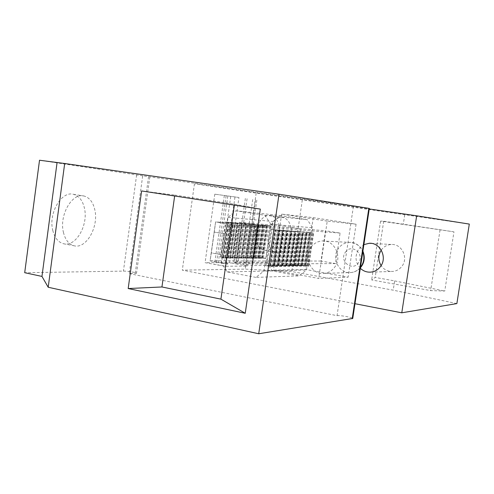 <?xml version="1.0" encoding="UTF-8"?>
<svg xmlns="http://www.w3.org/2000/svg" width="494" height="494" viewBox="0 0 494 494"><rect width="100%" height="100%" fill="white"/><g stroke="black" fill="none" stroke-linecap="round" stroke-linejoin="round"><path stroke-width="0.37" stroke-dasharray="2.47 1.85" d="M469.3 224.085L256.176 193.123L194.457 183.756L369.246 208.956M456.87 303.588L393.224 290.169L291.806 271.539L245.215 269.131L182.305 270.15L354.976 303.711M453.961 231.847L380.571 221.09L383.69 221.219L453.961 231.847L444.754 291.046L430.669 290.596L371.667 279.944L375.174 277.418L394.644 280.901L393.224 290.169M383.69 221.219L375.174 277.418M302.303 200.008L291.806 271.539M404.728 214.816L403.308 224.153M394.644 280.901L444.754 291.046M380.571 221.09L371.667 279.944M440.049 229.988L430.669 290.596M194.457 183.756L182.305 270.15M256.176 193.123L245.215 269.131M238.948 197.489L214.791 194.179L238.948 197.489L229.617 262.623L247.309 266.044L225.079 266.26L205.078 262.672L229.617 262.623M214.791 194.179L205.078 262.672M224.319 195.575L214.55 264.16M226.11 195.846L216.329 264.494M227.796 196.118L217.94 265.222M230.735 196.556L220.855 265.766M234.959 197.162L225.079 266.26M256.818 200.144L247.309 266.044M255.552 199.94L246.092 265.556M252.724 199.52L243.289 265.037M247.086 198.712L237.651 264.37M245.351 198.452L235.928 264.049M327.232 221.127L281.636 214.118L313.233 217.638L356.081 224.196L327.232 221.127L318.723 278.455L273.478 270.094L305.582 269.471L348.134 277.183L318.723 278.455M356.081 224.196L348.134 277.183M313.233 217.638L305.582 269.471M281.636 214.118L273.478 270.094M278.919 225.653C277.647 220.058 274.991 216.699 270.947 215.575C262.444 213.031 253.119 228.389 256.127 240.343C257.448 245.771 260.042 249.038 263.92 250.143C272.577 252.73 281.741 237.534 278.919 225.653M291.077 227.74C289.83 222.084 287.193 218.694 283.167 217.57C274.707 215.014 265.364 230.575 268.328 242.665C269.625 248.149 272.206 251.446 276.066 252.551C284.68 255.145 293.85 239.744 291.077 227.74M360.317 268.267C355.167 262.221 354.667 255.775 358.817 248.927L363.874 244.635M381.251 250.094L381.492 249.754C384.017 246.457 387.308 244.703 391.359 244.481C401.776 243.666 408.742 257.911 401.918 266.285C399.553 269.335 396.509 271.052 392.792 271.441C387.889 271.669 383.992 269.73 381.096 265.618M310.985 247.303C313.912 243.338 317.735 241.22 322.434 240.949C334.537 239.93 342.638 257.09 334.679 267.18C331.919 270.854 328.374 272.923 324.045 273.38C311.584 275.016 302.976 257.615 310.985 247.303M129.237 273.608L337.044 315.672L353.445 206.128L142.698 175.802L129.237 273.608L136.511 273.256C137.19 272.62 127.217 270.99 123.42 271.107L24.7 272.707M255.941 277.387L227.104 271.891L221.534 263.036L228.055 217.348L235.854 210.753L264.932 215.285L270.774 224.19L263.987 270.934L255.941 277.387L299.031 275.88L272.293 270.928L267.112 262.901L273.126 221.51L280.357 215.557L307.299 219.719L312.708 227.783L306.471 270.045L299.031 275.88M228.568 222.535L225.61 221.899L232.878 222.887L228.568 222.535L223.504 257.979L223.078 257.689L228.123 222.368M223.504 257.979L227.851 258.01L220.583 257.115L223.078 257.689M275.189 229.772L278.548 230.476L271.175 229.482L275.189 229.772L269.687 265.753L272.836 266.513L278.103 230.377M269.959 265.704L265.902 265.741L272.836 266.513M233.168 222.911L230.204 222.281L237.392 223.257L233.168 222.911L228.148 258.016L227.703 257.726L232.711 222.745M228.148 258.016L232.408 258.047L225.221 257.158L227.703 257.726M279.4 230.087L282.753 230.784L275.461 229.796L279.4 230.087L273.954 265.71L277.085 266.464L282.309 230.686M274.213 265.667L270.237 265.704L277.085 266.464M237.682 223.282L234.718 222.652L241.825 223.621L237.682 223.282L232.699 258.047L232.248 257.763L237.213 223.109M232.699 258.047L236.879 258.078L229.772 257.195L232.248 257.763M283.531 230.389L286.878 231.081L279.666 230.105L283.531 230.389L278.128 265.673L281.253 266.414L286.434 230.982M278.388 265.624L274.485 265.661L281.253 266.414M242.109 223.64L239.145 223.016L246.179 223.973L242.109 223.64L237.163 258.084L236.7 257.8L241.634 223.473M237.163 258.084L241.27 258.115L234.236 257.238L236.7 257.8M287.582 230.686L290.923 231.377L283.791 230.408L287.582 230.686L282.228 265.63L285.341 266.371L290.478 231.278M282.475 265.587L278.653 265.624L285.341 266.371M246.457 223.998L243.493 223.374L250.446 224.319L246.457 223.998L241.547 258.115L241.078 257.837L245.969 223.825M241.547 258.115L245.574 258.146L238.621 257.281L241.078 257.837M291.553 230.982L294.893 231.667L287.841 230.704L291.553 230.982L286.254 265.593L289.354 266.328L294.449 231.569M286.489 265.55L282.741 265.587L289.354 266.328M250.724 224.344L247.753 223.726L254.638 224.665L250.724 224.344L245.851 258.146L245.37 257.868L250.223 224.177M245.851 258.146L249.803 258.177L242.924 257.318L245.37 257.868M295.455 231.266L298.79 231.945L291.806 231.001L295.455 231.266L290.2 265.556L293.288 266.285L298.339 231.853M290.429 265.513L286.748 265.55L293.288 266.285M254.91 224.684L251.946 224.072L258.757 224.998L254.91 224.684L250.075 258.177L249.581 257.905L254.398 224.517M250.075 258.177L253.953 258.208L247.148 257.355L249.581 257.905M299.284 231.55L302.612 232.223L295.702 231.285L299.284 231.55L294.072 265.519L297.147 266.241L302.161 232.131M294.301 265.476L290.682 265.513L297.147 266.241M259.017 225.023L256.059 224.412L262.796 225.332L259.017 225.023L254.219 258.208L253.718 257.936L258.504 224.856M254.219 258.208L258.035 258.238L251.292 257.393L253.718 257.936M303.038 231.828L306.36 232.501L299.525 231.569L303.038 231.828L297.876 265.482L300.939 266.198L305.916 232.402M298.092 265.445L294.548 265.476L300.939 266.198M263.055 225.35L260.097 224.745L266.766 225.653L263.055 225.35L258.294 258.238L257.788 257.973L262.53 225.184M258.294 258.238L262.036 258.269L255.367 257.436L257.788 257.973M306.725 232.1L310.041 232.767L303.279 231.847L306.725 232.1L301.606 265.445L304.656 266.155L309.596 232.668M301.822 265.408L298.339 265.439L304.656 266.155M263.987 270.934L306.471 270.045M295.64 265.21L300.988 228.796L283.686 226.03L278.418 262.11L295.64 265.21L252.286 265.587L258.103 225.332L300.988 228.796M227.104 271.891L272.293 270.928M264.932 215.285L307.299 219.719M270.774 224.19L312.708 227.783M235.854 210.753L280.357 215.557M228.055 217.348L273.126 221.51M221.534 263.036L267.112 262.901M258.103 225.332L239.436 222.312L233.718 262.16L278.418 262.11M233.718 262.16L252.286 265.587M239.436 222.312L283.686 226.03M240.022 223.85L257.096 226.623L251.693 264.024L234.706 260.906L240.022 223.85L215.612 221.874L211.309 252.891L214.26 232.094L223.955 233.736L233.347 224.782L257.096 226.623M141.617 190.95L174.765 195.087L174.641 195.994M174.765 195.087L234.489 204.183L260.307 209.086M234.489 204.183L234.36 205.121M63.423 232.334C65.294 239.893 68.857 244.376 74.106 245.777C86.222 249.174 98.8 226.937 94.879 210.086C93.162 202.293 89.568 197.612 84.091 196.038C72.328 192.296 58.996 215.075 63.423 232.334M52.759 230.358C54.673 237.88 58.28 242.344 63.584 243.752C75.835 247.167 88.482 225.097 84.468 208.332C82.714 200.583 79.071 195.914 73.538 194.34C61.639 190.585 48.245 213.192 52.759 230.358M142.698 175.802L39.52 160.235M337.044 315.672C339.903 315.123 353.062 317.457 352.753 318.457M353.445 206.128L369.327 208.425M308.312 266.112L302.056 265.408L305.477 265.377L308.312 266.112L313.208 232.933L306.965 232.118L313.208 232.933M267.019 225.678L270.663 225.974L264.062 225.073L267.266 225.678L262.295 258.269L265.97 258.3L270.663 225.974M262.295 258.269L261.777 258.004L266.488 225.511M265.97 258.3L259.369 257.473L261.777 258.004M234.706 260.906L210.073 260.863L211.309 252.891L220.972 254.645L223.955 233.736L220.972 254.645L227.715 264.148L210.073 260.863L211.309 252.891L220.972 254.645L227.715 264.148L210.073 260.863L215.612 221.874L325.509 230.76L321.02 261.036L335.543 263.586L340.094 233.075L325.509 230.76M335.543 263.586L251.693 264.024M321.02 261.036L210.073 260.863L215.612 221.874L233.347 224.782L215.612 221.874L214.26 232.094L223.955 233.736L233.347 224.782L340.094 233.075M360.453 267.359C357.884 270.434 354.692 272.169 350.864 272.558C339.112 274.09 330.974 257.893 338.526 248.297C341.292 244.61 344.892 242.64 349.326 242.387C355.6 242.523 360.095 245.629 362.806 251.718M345.43 252.175C351.506 242.999 365.22 254.2 358.409 262.894C352.203 272.033 338.711 260.758 345.43 252.175M220.954 257.232L225.986 221.985M222.164 257.244L227.178 222.084M225.029 257.707L230.062 222.522M227.851 258.01L232.878 222.887M270.558 266.025L275.806 229.976M271.731 266.525L277.004 230.297M268.742 266.044L274.009 229.84M265.902 265.741L271.175 229.482M225.597 257.275L230.587 222.368M226.777 257.288L231.76 222.461M229.624 257.745L234.613 222.899M232.408 258.047L237.392 223.257M274.818 265.982L280.024 230.284M276.004 266.476L281.234 230.605M273.04 266L278.264 230.155M270.237 265.704L275.461 229.796M230.148 257.318L235.101 222.738M231.309 257.331L236.249 222.831M234.131 257.782L239.077 223.263M236.879 258.078L241.825 223.621M278.999 265.945L284.161 230.587M280.191 266.427L285.378 230.908M277.258 265.957L282.438 230.457M274.485 265.661L279.666 230.105M234.613 257.355L239.528 223.103M235.749 257.368L240.658 223.195M238.553 257.812L243.462 223.621M241.27 258.115L246.179 223.973M283.099 265.902L288.224 230.883M284.297 266.383L289.447 231.204M281.389 265.92L286.526 230.76M278.653 265.624L283.791 230.408M238.997 257.399L243.875 223.461M240.115 257.405L244.981 223.554M242.887 257.849L247.766 223.973M245.574 258.146L250.446 224.319M287.125 265.858L292.207 231.173M288.329 266.34L293.436 231.495M285.446 265.877L290.54 231.056M282.741 265.587L287.841 230.704M243.301 257.436L248.136 223.813M244.394 257.448L249.229 223.899M247.148 257.887L251.989 224.319M249.803 258.177L254.638 224.665M291.071 265.821L296.11 231.464M292.281 266.291L297.345 231.779M289.422 265.84L294.48 231.34M286.748 265.55L291.806 231.001M247.525 257.473L252.329 224.159M248.599 257.485L253.397 224.245M251.329 257.917L256.133 224.659M253.953 258.208L258.757 224.998M294.943 265.784L299.944 231.742M296.159 266.247L301.186 232.057M293.325 265.797L298.345 231.624M290.682 265.513L295.702 231.285M251.674 257.51L256.442 224.492M252.73 257.522L257.491 224.579M255.435 257.954L260.202 224.992M258.035 258.238L262.796 225.332M298.747 265.741L303.705 232.019M299.969 266.204L304.952 232.334M297.16 265.76L302.137 231.902M294.548 265.476L299.525 231.569M255.744 257.547L260.48 224.826M256.787 257.559L261.511 224.912M259.474 257.985L264.204 225.32M262.036 258.269L266.766 225.653M302.476 265.704L307.404 232.291M303.705 266.167L308.657 232.6M300.92 265.723L305.86 232.174M298.339 265.439L303.279 231.847M136.622 174.975L123.42 271.107M148.564 176.691L135.208 273.485M302.056 265.408L306.965 232.118M305.477 265.377L310.349 232.365M259.745 257.584L264.444 225.153M260.77 257.596L265.457 225.239M263.432 258.016L268.131 225.641M306.144 265.667L311.029 232.557M307.379 266.124L312.288 232.865M304.613 265.686L309.516 232.446M270.947 215.575L283.167 217.57M263.92 250.143L276.066 252.551M371.439 243.4L391.359 244.481M370.759 272.126L392.792 271.441M322.434 240.949L349.326 242.387C354.624 241.893 359.15 244.796 362.899 251.106M324.045 273.38L350.864 272.558C354.618 272.194 357.792 270.601 360.392 267.773M223.831 257.936L228.889 222.541M220.583 257.115L225.61 221.899M269.687 265.753L274.923 229.778M273.275 266.649L278.548 230.476M228.463 257.973L233.483 222.918M225.221 257.158L230.204 222.281M273.954 265.71L279.141 230.087M277.529 266.599L282.753 230.784M233.007 258.01L237.984 223.282M229.772 257.195L234.718 222.652M278.128 265.673L283.278 230.389M281.697 266.556L286.878 231.081M237.466 258.041L242.406 223.646M234.236 257.238L239.145 223.016M282.228 265.63L287.341 230.692M285.779 266.507L290.923 231.377M241.838 258.078L246.741 223.998M238.621 257.281L243.493 223.374M286.254 265.593L291.318 230.982M289.793 266.464L294.893 231.667M246.136 258.109L251.001 224.35M242.924 257.318L247.753 223.726M290.2 265.556L295.227 231.266M293.726 266.414L298.79 231.945M250.347 258.14L255.176 224.69M247.148 257.355L251.946 224.072M294.072 265.519L299.061 231.55M297.586 266.371L302.612 232.223M254.49 258.177L259.282 225.023M251.292 257.393L256.059 224.412M297.876 265.482L302.822 231.828M301.377 266.328L306.36 232.501M258.553 258.208L263.308 225.357M255.367 257.436L260.097 224.745M301.606 265.445L306.521 232.1M305.094 266.285L310.041 232.767M63.584 243.752L74.106 245.777M73.538 194.34L84.091 196.038M149.818 176.889L136.511 273.256M262.549 258.238L267.266 225.678M259.369 257.473L264.062 225.073M305.273 265.414L310.146 232.365M308.75 266.241L313.653 233.026"/><path stroke-width="0.74" d="M469.3 224.085L456.87 303.588L401.783 312.807L416.664 215.792L469.3 224.085M369.246 208.956L416.664 215.792M354.976 303.711L401.783 312.807M363.874 244.635L369.259 243.283C380.281 242.406 387.654 257.646 380.423 266.612C377.916 269.878 374.699 271.712 370.759 272.126C366.758 272.385 363.275 271.095 360.317 268.267M381.096 265.618C378.046 260.406 378.095 255.231 381.251 250.094M174.641 195.994L161.939 286.971L220.911 299.142L245.246 313.276L128.181 288.539L161.939 286.971M245.246 313.276L260.307 209.086L141.617 190.95L128.181 288.539M234.36 205.121L220.911 299.142M57.051 162.754L41.959 276.418L24.7 272.707L39.52 160.235L64.683 163.508L279.024 194.21L258.726 333.765L352.753 318.457L369.327 208.425L368.827 208.338L352.203 318.741M64.683 163.508L48.202 287.249L258.726 333.765M41.959 276.418L48.202 287.249M279.024 194.21L368.827 208.338M362.806 251.718C364.689 257.108 364.047 262.135 360.886 266.791L360.453 267.359M369.259 243.283L371.439 243.4M362.899 251.106C365.103 256.868 364.578 262.042 361.324 266.618L360.392 267.773"/></g></svg>
